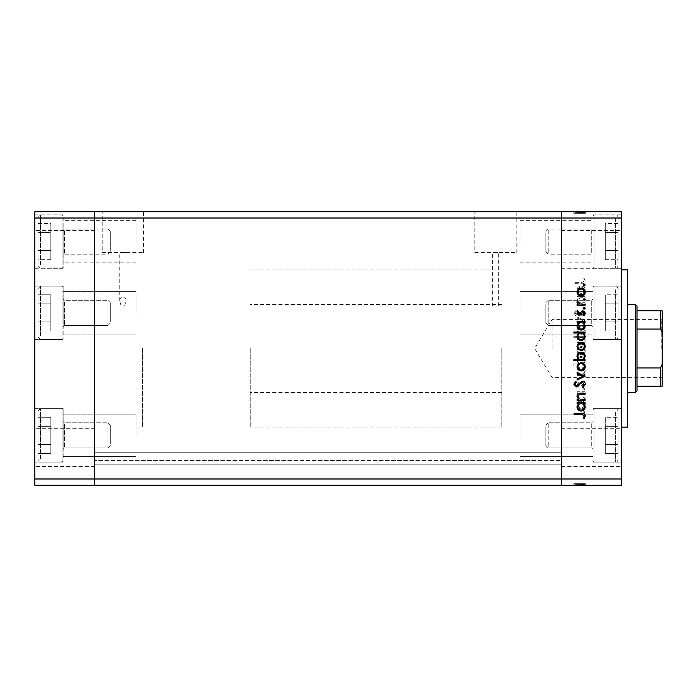 <?xml version="1.0" encoding="UTF-8"?>
<svg xmlns="http://www.w3.org/2000/svg" width="697" height="697" viewBox="0 0 697 697"><rect width="100%" height="100%" fill="white"/><g stroke="black" fill="none" stroke-linecap="round" stroke-linejoin="round"><path stroke-width="0.52" stroke-dasharray="3.48 2.61" d="M94.592 435.364L94.592 414.14L94.592 435.364M136.098 435.364L136.098 414.14L136.098 435.364M94.592 241.589L94.592 220.365L94.592 241.589M136.098 241.589L136.098 220.365L136.098 241.589M94.592 312.866L94.592 291.642L94.592 312.866M136.098 312.866L136.098 291.642L136.098 312.866M124.615 306.053L126.035 300.808C127.089 296.295 118.69 296.312 119.745 300.808L121.173 306.053L124.615 306.053L121.173 306.053M561.529 312.866L561.529 291.642L561.529 312.866M520.023 312.866L520.023 291.642L520.023 312.866M561.529 241.589L561.529 220.365L561.529 241.589M520.023 241.589L520.023 220.365L520.023 241.589M561.529 435.364L561.529 414.14L561.529 435.364M520.023 435.364L520.023 414.14L520.023 435.364M94.592 461.911L94.592 452.266L94.592 461.911M561.529 461.911L561.529 485.278L94.592 485.278L561.529 485.278L561.529 211.722L94.592 211.722L94.592 218.013L94.592 211.722L34.85 211.722L34.85 485.278L94.592 485.278L94.592 218.013L94.592 485.278L561.529 485.278L561.529 461.911M119.745 300.808L119.745 252.593L126.035 252.593L119.745 252.593M126.035 300.808L126.035 252.593M492.352 306.053L498.643 306.053L492.352 306.053L492.352 252.593L498.643 252.593L492.352 252.593M498.643 306.053L498.643 252.593M474.805 252.593L516.189 252.593L474.805 252.593L474.805 211.722L516.189 211.722L474.805 211.722M516.189 252.593L516.189 211.722M102.206 252.593L143.582 252.593L102.206 252.593L102.206 211.722L143.582 211.722L102.206 211.722M143.582 252.593L143.582 211.722M94.592 348.5L94.592 269.887L94.592 348.5M561.529 348.5L561.529 269.887L561.529 348.5M561.529 460.438L561.529 452.266L561.529 460.438L94.592 460.438L561.529 460.438M34.85 218.013L561.529 218.013L561.529 478.987L621.271 478.987L621.271 485.278L561.529 485.278L561.529 478.987L34.85 478.987M94.592 464.838L561.529 464.838L94.592 464.838M94.592 452.266L561.529 452.266L94.592 452.266M142.545 348.5L142.545 427.113L142.545 348.5M63.148 312.866L63.148 286.136L63.148 312.866M63.148 241.589L63.148 268.319L63.148 241.589M63.148 435.364L63.148 408.634L63.148 435.364M34.85 435.364L34.85 408.634L34.85 435.364M34.85 312.866L34.85 286.136L34.85 312.866M34.85 241.589L34.85 268.319L34.85 241.589M34.85 447.544L34.85 466.415L34.85 447.544M94.592 447.544L94.592 466.415L94.592 447.544M34.85 249.456L34.85 230.585L34.85 249.456M94.592 249.456L94.592 230.585L94.592 249.456M627.561 427.113L627.561 269.887M501.788 348.5L501.788 427.113L501.788 348.5M621.271 348.5L621.271 427.113L621.271 348.5M592.973 312.866L592.973 286.136L592.973 312.866M592.973 241.589L592.973 268.319L592.973 241.589M592.973 435.364L592.973 408.634L592.973 435.364M621.271 435.364L621.271 408.634L621.271 435.364M621.271 312.866L621.271 286.136L621.271 312.866M621.271 241.589L621.271 268.319L621.271 241.589M621.271 249.456L621.271 230.585L621.271 249.456M561.529 249.456L561.529 230.585L561.529 249.456M621.271 447.544L621.271 466.415L621.271 447.544M561.529 447.544L561.529 466.415L561.529 447.544M585.114 297.645L585.114 296.661L577.072 296.661L577.072 297.645L578.519 297.645L576.933 300.703C577.29 302.916 578.641 303.918 581.002 303.709L585.114 303.709L585.114 302.725L579.503 302.611L577.918 300.538L580.043 297.802L585.114 297.645L585.114 296.661L577.072 296.661L577.072 297.645L578.519 297.645L576.933 300.703C577.29 302.916 578.641 303.918 581.002 303.709L585.114 303.709L585.114 302.725L579.503 302.611L577.918 300.538L580.043 297.802L585.114 297.645M582.413 315.846C584.26 315.619 585.253 314.574 585.393 312.7L582.988 309.355L582.431 310.287L584.269 312.7L582.404 314.861L581.324 314.469L578.066 310.679L576.393 310.06L573.823 312.77L575.687 315.706L576.367 314.809L574.955 312.665L576.349 311.054L582.413 315.846C584.26 315.619 585.253 314.574 585.393 312.7L582.988 309.355L582.431 310.287L584.269 312.7L582.404 314.861L581.324 314.469L578.066 310.679L576.393 310.06L573.823 312.77L575.687 315.706L576.367 314.809L574.955 312.665L576.349 311.054L582.413 315.846M585.114 320.786L577.072 316.978L577.072 318.041L582.927 320.716L577.072 323.382L577.072 324.453L585.114 320.786L577.072 316.978L577.072 318.041L582.927 320.716L577.072 323.382L577.072 324.453L585.114 320.786M581.115 326.004L578.257 327.111L576.933 330.169L578.257 333.227L581.115 334.333C583.659 334.098 585.044 332.713 585.253 330.169C585.044 327.634 583.668 326.24 581.115 326.004L578.257 327.111L576.933 330.169L578.257 333.227L581.115 334.333C583.659 334.098 585.044 332.713 585.253 330.169C585.044 327.634 583.668 326.24 581.115 326.004M581.115 346.461L578.257 347.568L576.933 350.635L578.257 353.684L581.115 354.79C583.659 354.555 585.044 353.17 585.253 350.635C585.044 348.091 583.668 346.697 581.115 346.461L578.257 347.568L576.933 350.635L578.257 353.684L581.115 354.79C583.659 354.555 585.044 353.17 585.253 350.635C585.044 348.091 583.668 346.697 581.115 346.461M578.562 374.402L577.072 374.402L577.072 375.387L585.114 375.387L585.114 374.402L583.72 374.402L585.253 371.118C585.018 368.556 583.624 367.162 581.071 366.927C578.536 367.188 577.151 368.591 576.933 371.144L578.562 374.402L577.072 374.402L577.072 375.387L585.114 375.387L585.114 374.402L583.72 374.402L585.253 371.118C585.018 368.556 583.624 367.162 581.071 366.927C578.536 367.188 577.151 368.591 576.933 371.144L578.562 374.402M585.253 412.005L584.339 411.082L583.424 412.005L584.339 412.92L585.253 412.005L584.339 411.082L583.424 412.005L584.339 412.92L585.253 412.005M621.271 478.987L621.271 211.722L561.529 211.722L561.529 218.013L621.271 218.013M581.115 400.644L578.257 401.742L576.933 404.809L578.257 407.867L581.115 408.965C583.659 408.738 585.044 407.353 585.253 404.809C585.044 402.265 583.668 400.88 581.115 400.644L578.257 401.742L576.933 404.809L578.257 407.867L581.115 408.965C583.659 408.738 585.044 407.353 585.253 404.809C585.044 402.265 583.668 400.88 581.115 400.644M585.253 397.752L584.339 396.837L583.424 397.752L584.339 398.667L585.253 397.752L584.339 396.837L583.424 397.752L584.339 398.667L585.253 397.752M585.114 392.742L585.114 391.758L577.072 391.758L577.072 392.742L578.257 392.742L576.933 394.702L577.203 395.565L578.057 395.025L579.651 392.916L585.114 392.742L585.114 391.758L577.072 391.758L577.072 392.742L578.257 392.742L576.933 394.702L577.203 395.565L579.651 392.916L585.114 392.742M585.253 388.865L584.339 387.941L583.424 388.865L584.339 389.78L585.253 388.865L584.339 387.941L583.424 388.865L584.339 389.78L585.253 388.865M579.041 381.599L576.933 383.629L578.074 385.685L578.763 385.014L577.918 383.629L578.998 382.583L581.69 385.458L582.927 385.833L585.253 383.472L584.164 381.172L583.424 381.825L584.269 383.42L582.971 384.84L580.279 381.965L579.041 381.599L576.933 383.629L578.074 385.685L578.763 385.014L577.918 383.629L578.998 382.583L581.69 385.458L582.927 385.833L585.253 383.472L584.164 381.172L583.424 381.825L584.269 383.42L582.971 384.84L580.279 381.965L579.041 381.599M578.623 363.956L573.823 363.956L573.823 364.949L585.114 364.949L585.114 363.956L583.72 363.956L585.253 360.671C585.018 358.119 583.624 356.725 581.071 356.481C578.536 356.742 577.151 358.153 576.933 360.706L578.623 363.956L573.823 363.956L573.823 364.949L585.114 364.949L585.114 363.956L583.72 363.956L585.253 360.671C585.018 358.119 583.624 356.725 581.071 356.481C578.536 356.742 577.151 358.153 576.933 360.706L578.623 363.956M583.624 337.296L585.114 337.296L585.114 336.303L573.823 336.303L573.823 337.296L578.527 337.296L576.933 340.572C577.16 343.133 578.554 344.527 581.106 344.771C583.65 344.51 585.036 343.098 585.253 340.545L583.624 337.296L585.114 337.296L585.114 336.303L573.823 336.303L573.823 337.296L578.527 337.296L576.933 340.572C577.16 343.133 578.554 344.527 581.106 344.771C583.65 344.51 585.036 343.098 585.253 340.545L583.624 337.296M578.562 293.411L577.072 293.411L577.072 294.404L585.114 294.404L585.114 293.411L583.72 293.411L585.253 290.126C585.018 287.573 583.624 286.171 581.071 285.936C578.536 286.197 577.151 287.608 576.933 290.161L578.562 293.411L577.072 293.411L577.072 294.404L585.114 294.404L585.114 293.411L583.72 293.411L585.253 290.126C585.018 287.573 583.624 286.171 581.071 285.936C578.536 286.197 577.151 287.608 576.933 290.161L578.562 293.411M584.269 281.17L581.429 282.694L574.11 282.694L574.11 283.679L581.542 283.679C583.746 283.975 585.027 283.121 585.393 281.109L584.13 278.46L583.276 279.035L584.269 281.17L581.429 282.694L574.11 282.694L574.11 283.679L581.542 283.679C583.746 283.975 585.027 283.121 585.393 281.109L584.13 278.46L583.276 279.035L584.269 281.17M577.203 483.709L585.114 483.709L585.114 485.278L576.933 485.278L585.253 485.278L573.823 485.278L585.393 485.278L573.823 485.278L585.253 485.278L576.933 485.278L585.114 485.278L585.114 483.709L577.072 483.709L577.072 485.278L577.072 483.709L578.257 483.709L578.257 485.278L578.257 483.709L576.933 483.709L576.933 485.278L576.933 483.709L581.115 483.709L581.115 485.278L577.918 485.278L584.269 485.278L574.11 485.278L585.393 485.278L577.918 485.278L584.269 485.278L577.918 485.278L584.269 485.278L577.918 485.278L584.269 485.278L577.918 485.278L584.269 485.278L577.918 485.278L584.269 485.278L577.918 485.278L584.269 485.278L581.106 485.278L581.115 483.709L585.253 483.709L585.253 485.278L585.253 483.709L584.339 483.709L584.339 485.278L584.339 483.709L583.424 483.709L583.424 485.278L583.424 483.709L585.253 483.709L578.257 483.709L578.257 485.278L578.257 483.709L576.933 483.709L577.203 485.278M577.203 213.291L585.114 213.291L585.114 211.722L576.933 211.722L585.253 211.722L573.823 211.722L585.393 211.722L573.823 211.722L585.253 211.722L576.933 211.722L585.114 211.722L585.114 213.291L577.072 213.291L577.072 211.722L577.072 213.291L578.257 213.291L578.257 211.722L578.257 213.291L576.933 213.291L576.933 211.722L576.933 213.291L581.115 213.291L581.115 211.722L577.918 211.722L584.269 211.722L574.11 211.722L585.393 211.722L577.918 211.722L584.269 211.722L577.918 211.722L584.269 211.722L577.918 211.722L584.269 211.722L577.918 211.722L584.269 211.722L577.918 211.722L584.269 211.722L577.918 211.722L584.269 211.722L581.106 211.722L581.115 213.291L585.253 213.291L585.253 211.722L585.253 213.291L584.339 213.291L584.339 211.722L584.339 213.291L583.424 213.291L583.424 211.722L583.424 213.291L585.253 213.291L578.257 213.291L578.257 211.722L578.257 213.291L576.933 213.291L577.203 211.722M627.561 348.5L627.561 392.524L627.561 348.5M578.998 213.291L585.253 213.291L581.106 213.291L581.124 211.722L581.124 213.291L577.918 213.291L577.918 211.722L577.918 213.291L577.918 211.722L577.918 213.291L578.998 213.291L578.998 211.722M582.971 213.291L576.933 213.291L585.253 213.291L581.071 213.291L584.269 213.291L584.269 211.722L584.269 213.291L582.971 213.291L582.971 211.722M584.339 213.291L584.339 211.722L584.339 213.291M578.763 213.291L585.253 213.291L585.253 211.722L585.253 213.291L585.253 211.722L585.253 213.291L585.253 211.722L585.253 213.291L581.071 213.291L581.071 211.722L581.08 213.291L576.933 213.291L576.933 211.722L576.933 213.291L578.074 213.291L578.057 211.722L578.074 213.291L578.763 213.291L578.763 211.722M579.651 213.291L579.651 211.722M583.424 213.291L583.424 211.722L583.424 213.291M579.73 213.291L579.73 211.722M581.69 213.291L581.69 211.722M582.927 213.291L582.927 211.722L582.927 213.291L577.072 213.291L577.072 211.722L577.072 213.291L577.072 211.722L577.072 213.291L582.927 213.291M584.164 213.291L584.164 211.722M583.624 213.291L574.955 213.291L585.393 213.291L576.933 213.291L584.269 213.291L577.918 213.291L582.204 213.291L582.204 211.722L582.204 213.291L585.114 213.291L585.114 211.722L585.114 213.291L585.114 211.722L585.114 213.291L585.114 211.722L585.114 213.291L573.823 213.291L573.823 211.722L573.823 213.291L573.823 211.722L573.823 213.291L578.527 213.291L578.527 211.722L578.519 213.291L576.933 213.291L576.933 211.722L576.933 213.291L578.257 213.291L576.933 213.291L576.933 211.722L576.933 213.291L581.106 213.291L581.106 211.722L581.106 213.291L577.918 213.291L581.08 213.291L581.071 211.722L581.08 213.291L584.269 213.291L584.269 211.722L584.269 213.291L581.106 213.291L581.115 211.722L581.115 213.291L585.253 213.291L578.257 213.291L578.257 211.722L578.257 213.291L584.269 213.291L577.918 213.291L577.918 211.722L577.918 213.291L581.124 213.291L581.124 211.722L581.106 213.291L585.253 213.291L585.253 211.722L585.253 213.291L583.624 213.291L583.624 211.722M581.376 213.291L581.376 211.722M580.279 213.291L580.279 211.722M579.041 213.291L579.041 211.722M583.72 213.291L576.933 213.291L585.114 213.291L576.933 213.291L585.114 213.291L577.072 213.291L585.114 213.291L583.72 213.291L583.72 211.722M578.562 213.291L578.562 211.722L578.562 213.291M578.623 213.291L578.623 211.722M583.276 213.291L584.269 213.291L584.269 211.722L584.269 213.291L584.269 211.722L584.269 213.291L581.106 213.291L581.115 211.722L581.124 213.291L577.918 213.291L577.918 211.722L577.918 213.291L577.918 211.722L577.918 213.291L581.08 213.291L581.08 211.722L581.071 213.291L584.269 213.291L584.269 211.722L584.269 213.291L574.11 213.291L574.11 211.722L574.11 213.291L585.393 213.291L585.393 211.722L585.393 213.291L584.13 213.291L584.13 211.722L584.112 213.291L583.276 213.291L583.276 211.722M578.257 213.291L578.257 211.722M585.114 213.291L585.114 211.722L585.114 213.291M577.072 213.291L577.072 211.722L577.072 213.291M582.988 213.291L582.988 211.722M582.431 213.291L582.413 211.722M582.404 213.291L582.404 211.722M581.324 213.291L581.324 211.722L581.333 213.291M578.066 213.291L578.066 211.722M573.823 213.291L576.367 213.291L576.393 211.722L576.367 213.291L573.823 213.291L573.823 211.722M575.687 213.291L575.687 211.722M574.955 213.291L574.955 211.722M576.349 213.291L576.349 211.722M577.769 213.291L577.769 211.722M578.867 213.291L578.867 211.722M576.933 213.291L576.933 211.722L576.933 213.291M579.503 213.291L579.503 211.722M580.043 213.291L580.043 211.722M585.253 213.291L585.253 211.722M581.106 213.291L581.106 211.722M581.08 213.291L581.08 211.722M578.998 483.709L585.253 483.709L581.106 483.709L581.124 485.278L581.124 483.709L577.918 483.709L577.918 485.278L577.918 483.709L577.918 485.278L577.918 483.709L578.998 483.709L578.998 485.278M582.971 483.709L576.933 483.709L585.253 483.709L581.071 483.709L584.269 483.709L584.269 485.278L584.269 483.709L582.971 483.709L582.971 485.278M584.339 483.709L584.339 485.278L584.339 483.709M578.763 483.709L585.253 483.709L585.253 485.278L585.253 483.709L585.253 485.278L585.253 483.709L585.253 485.278L585.253 483.709L581.071 483.709L581.071 485.278L581.08 483.709L576.933 483.709L576.933 485.278L576.933 483.709L578.074 483.709L578.057 485.278L578.074 483.709L578.763 483.709L578.763 485.278M579.651 483.709L579.651 485.278M583.424 483.709L583.424 485.278L583.424 483.709M579.73 483.709L579.73 485.278M581.69 483.709L581.69 485.278M582.927 483.709L582.927 485.278L582.927 483.709L577.072 483.709L577.072 485.278L577.072 483.709L577.072 485.278L577.072 483.709L582.927 483.709M584.164 483.709L584.164 485.278M583.624 483.709L574.955 483.709L585.393 483.709L576.933 483.709L584.269 483.709L577.918 483.709L582.204 483.709L582.204 485.278L582.204 483.709L585.114 483.709L585.114 485.278L585.114 483.709L585.114 485.278L585.114 483.709L585.114 485.278L585.114 483.709L573.823 483.709L573.823 485.278L573.823 483.709L573.823 485.278L573.823 483.709L578.527 483.709L578.527 485.278L578.519 483.709L576.933 483.709L576.933 485.278L576.933 483.709L578.257 483.709L576.933 483.709L576.933 485.278L576.933 483.709L581.106 483.709L581.106 485.278L581.106 483.709L577.918 483.709L581.08 483.709L581.071 485.278L581.08 483.709L584.269 483.709L584.269 485.278L584.269 483.709L581.106 483.709L581.115 485.278L581.115 483.709L585.253 483.709L578.257 483.709L578.257 485.278L578.257 483.709L584.269 483.709L577.918 483.709L577.918 485.278L577.918 483.709L581.124 483.709L581.124 485.278L581.106 483.709L585.253 483.709L585.253 485.278L585.253 483.709L583.624 483.709L583.624 485.278M581.376 483.709L581.376 485.278M580.279 483.709L580.279 485.278M579.041 483.709L579.041 485.278M583.72 483.709L576.933 483.709L585.114 483.709L576.933 483.709L585.114 483.709L577.072 483.709L585.114 483.709L583.72 483.709L583.72 485.278M578.562 483.709L578.562 485.278L578.562 483.709M578.623 483.709L578.623 485.278M583.276 483.709L584.269 483.709L584.269 485.278L584.269 483.709L584.269 485.278L584.269 483.709L581.106 483.709L581.115 485.278L581.124 483.709L577.918 483.709L577.918 485.278L577.918 483.709L577.918 485.278L577.918 483.709L581.08 483.709L581.08 485.278L581.071 483.709L584.269 483.709L584.269 485.278L584.269 483.709L574.11 483.709L574.11 485.278L574.11 483.709L585.393 483.709L585.393 485.278L585.393 483.709L584.13 483.709L584.13 485.278L584.112 483.709L583.276 483.709L583.276 485.278M578.257 483.709L578.257 485.278M585.114 483.709L585.114 485.278L585.114 483.709M577.072 483.709L577.072 485.278L577.072 483.709M582.988 483.709L582.988 485.278M582.431 483.709L582.413 485.278M582.404 483.709L582.404 485.278M581.324 483.709L581.324 485.278L581.333 483.709M578.066 483.709L578.066 485.278M573.823 483.709L576.367 483.709L576.393 485.278L576.367 483.709L573.823 483.709L573.823 485.278M575.687 483.709L575.687 485.278M574.955 483.709L574.955 485.278M576.349 483.709L576.349 485.278M577.769 483.709L577.769 485.278M578.867 483.709L578.867 485.278M576.933 483.709L576.933 485.278L576.933 483.709M579.503 483.709L579.503 485.278M580.043 483.709L580.043 485.278M585.253 483.709L585.253 485.278M581.106 483.709L581.106 485.278M581.08 483.709L581.08 485.278M584.339 285.918L583.424 284.995L584.339 284.08L585.253 284.995L584.339 285.918M578.257 295.258L576.933 292.191L578.257 289.133L581.115 288.035C583.659 288.262 585.044 289.647 585.253 292.191C585.044 294.735 583.668 296.12 581.115 296.356L578.257 295.258M584.269 292.191C584.103 290.257 583.058 289.194 581.124 289.02C579.181 289.203 578.109 290.257 577.918 292.191C578.109 294.134 579.181 295.188 581.124 295.371C583.058 295.188 584.103 294.134 584.269 292.191M584.339 300.163L583.424 299.248L584.339 298.333L585.253 299.248L584.339 300.163M585.114 305.242L577.072 305.242L577.072 304.258L578.257 304.258L576.933 302.298L577.203 301.435L579.651 304.084L585.114 304.258L585.114 305.242M584.339 309.059L583.424 308.135L584.339 307.22L585.253 308.135L584.339 309.059M576.933 313.371L578.074 311.315L578.763 311.986L577.918 313.371L578.998 314.417L581.69 311.542L582.927 311.167L585.253 313.528L584.164 315.828L583.424 315.175L584.269 313.58L582.971 312.16L580.279 315.035L579.041 315.401L576.933 313.371M577.072 322.598L577.072 321.613L585.114 321.613L585.114 322.598L583.72 322.598L585.253 325.882C585.018 328.444 583.624 329.838 581.071 330.073C578.536 329.812 577.151 328.409 576.933 325.856L578.562 322.598L577.072 322.598M584.269 325.847C584.121 323.87 583.067 322.781 581.106 322.598C579.137 322.781 578.074 323.861 577.918 325.839C578.083 327.799 579.137 328.879 581.08 329.089C583.023 328.879 584.086 327.799 584.269 325.847M573.823 333.044L573.823 332.051L585.114 332.051L585.114 333.044L583.72 333.044L585.253 336.329C585.018 338.881 583.624 340.275 581.071 340.519C578.536 340.258 577.151 338.847 576.933 336.294L578.623 333.044L573.823 333.044M584.269 336.294C584.121 334.307 583.067 333.227 581.106 333.044C579.137 333.218 578.074 334.299 577.918 336.285C578.083 338.237 579.137 339.317 581.08 339.535C583.023 339.317 584.086 338.237 584.269 336.294M578.257 349.432L576.933 346.365L578.257 343.316L581.115 342.21C583.659 342.445 585.044 343.83 585.253 346.365C585.044 348.909 583.668 350.303 581.115 350.539L578.257 349.432M584.269 346.374C584.103 344.44 583.058 343.377 581.124 343.203C579.181 343.377 578.109 344.44 577.918 346.374C578.109 348.308 579.181 349.371 581.124 349.546C583.058 349.371 584.103 348.308 584.269 346.374M585.114 359.704L585.114 360.697L573.823 360.697L573.823 359.704L578.527 359.704L576.933 356.428C577.16 353.867 578.554 352.473 581.106 352.229C583.65 352.49 585.036 353.902 585.253 356.455L583.624 359.704L585.114 359.704M577.918 356.455C578.066 358.432 579.12 359.513 581.08 359.704C583.049 359.53 584.112 358.45 584.269 356.463C584.103 354.512 583.049 353.431 581.106 353.213C579.163 353.423 578.101 354.503 577.918 356.455M578.257 369.889L576.933 366.831L578.257 363.773L581.115 362.667C583.659 362.902 585.044 364.287 585.253 366.831C585.044 369.366 583.668 370.76 581.115 370.996L578.257 369.889M584.269 366.831C584.103 364.897 583.058 363.834 581.124 363.66C579.181 363.834 578.109 364.897 577.918 366.831C578.109 368.774 579.181 369.828 581.124 370.002C583.058 369.828 584.103 368.765 584.269 366.831M585.114 376.354L577.072 380.022L577.072 378.959L582.927 376.284L577.072 373.618L577.072 372.546L585.114 376.354M585.393 384.3L582.988 387.645L582.431 386.713L584.269 384.3L582.404 382.139L581.324 382.531L578.066 386.321L576.393 386.94L573.823 384.23L575.687 381.294L576.367 382.191L574.955 384.335L576.349 385.946L582.413 381.154C584.26 381.381 585.253 382.426 585.393 384.3M585.114 400.339L577.072 400.339L577.072 399.355L578.519 399.355L576.933 396.297C577.29 394.084 578.641 393.082 581.002 393.291L585.114 393.291L585.114 394.275L579.503 394.389L577.918 396.462L580.043 399.198L585.114 399.355L585.114 400.339M577.072 403.589L577.072 402.596L585.114 402.596L585.114 403.589L583.72 403.589L585.253 406.874C585.018 409.427 583.624 410.829 581.071 411.064C578.536 410.803 577.151 409.392 576.933 406.839L578.562 403.589L577.072 403.589M584.269 406.839C584.121 404.852 583.067 403.772 581.106 403.589C579.137 403.763 578.074 404.844 577.918 406.83C578.083 408.782 579.137 409.871 581.08 410.08C583.023 409.862 584.086 408.782 584.269 406.839M581.429 414.306L574.11 414.306L574.11 413.321L581.542 413.321C583.746 413.025 585.027 413.879 585.393 415.891L584.13 418.54L583.276 417.965L584.269 415.83L581.429 414.306M584.269 404.809C584.103 406.743 583.058 407.806 581.124 407.98C579.181 407.797 578.109 406.743 577.918 404.809C578.109 402.866 579.181 401.812 581.124 401.629C583.058 401.812 584.103 402.866 584.269 404.809C584.103 406.743 583.058 407.806 581.124 407.98C579.181 407.797 578.109 406.743 577.918 404.809C578.109 402.866 579.181 401.812 581.124 401.629C583.058 401.812 584.103 402.866 584.269 404.809M584.269 371.152C584.121 373.13 583.067 374.219 581.106 374.402C579.137 374.219 578.074 373.139 577.918 371.161C578.083 369.201 579.137 368.121 581.08 367.911C583.023 368.121 584.086 369.201 584.269 371.152C584.121 373.13 583.067 374.219 581.106 374.402C579.137 374.219 578.074 373.139 577.918 371.161C578.083 369.201 579.137 368.121 581.08 367.911C583.023 368.121 584.086 369.201 584.269 371.152M584.269 360.706C584.121 362.693 583.067 363.773 581.106 363.956C579.137 363.782 578.074 362.701 577.918 360.715C578.083 358.763 579.137 357.683 581.08 357.465C583.023 357.683 584.086 358.763 584.269 360.706C584.121 362.693 583.067 363.773 581.106 363.956C579.137 363.782 578.074 362.701 577.918 360.715C578.083 358.763 579.137 357.683 581.08 357.465C583.023 357.683 584.086 358.763 584.269 360.706M584.269 350.626C584.103 352.56 583.058 353.623 581.124 353.797C579.181 353.623 578.109 352.56 577.918 350.626C578.109 348.692 579.181 347.629 581.124 347.454C583.058 347.629 584.103 348.692 584.269 350.626C584.103 352.56 583.058 353.623 581.124 353.797C579.181 353.623 578.109 352.56 577.918 350.626C578.109 348.692 579.181 347.629 581.124 347.454C583.058 347.629 584.103 348.692 584.269 350.626M577.918 340.545C578.066 338.568 579.12 337.487 581.08 337.296C583.049 337.47 584.112 338.55 584.269 340.537C584.103 342.488 583.049 343.569 581.106 343.787C579.163 343.577 578.101 342.497 577.918 340.545C578.066 338.568 579.12 337.487 581.08 337.296C583.049 337.47 584.112 338.55 584.269 340.537C584.103 342.488 583.049 343.569 581.106 343.787C579.163 343.577 578.101 342.497 577.918 340.545M584.269 330.169C584.103 332.103 583.058 333.166 581.124 333.34C579.181 333.166 578.109 332.103 577.918 330.169C578.109 328.226 579.181 327.172 581.124 326.998C583.058 327.172 584.103 328.235 584.269 330.169C584.103 332.103 583.058 333.166 581.124 333.34C579.181 333.166 578.109 332.103 577.918 330.169C578.109 328.226 579.181 327.172 581.124 326.998C583.058 327.172 584.103 328.235 584.269 330.169M584.269 290.161C584.121 292.148 583.067 293.228 581.106 293.411C579.137 293.237 578.074 292.156 577.918 290.17C578.083 288.218 579.137 287.129 581.08 286.92C583.023 287.138 584.086 288.218 584.269 290.161C584.121 292.148 583.067 293.228 581.106 293.411C579.137 293.237 578.074 292.156 577.918 290.17C578.083 288.218 579.137 287.129 581.08 286.92C583.023 287.138 584.086 288.218 584.269 290.161M662.15 348.5L662.15 318.468L662.15 348.5M661.209 348.5L661.209 319.418L661.209 348.5M552.094 348.5L552.094 319.418L552.094 348.5M635.42 304.476L635.42 392.524M636.997 390.947L636.997 306.053M250.24 348.5L250.24 427.113L250.24 348.5M636.997 386.234L660.582 386.234L660.582 367.946L662.15 364.226L662.15 310.766M636.997 329.054L660.582 329.054L662.15 332.774M636.997 367.946L660.582 367.946M636.997 310.766L660.582 310.766L660.582 329.054M662.15 386.234L662.15 364.226M592.973 423.384L592.973 449.199L592.973 423.384M545.812 426.564L545.812 445.522L545.812 426.564M548.234 446.254L548.234 422.783L548.234 446.254M592.973 413.147L592.973 461.022L592.973 413.147M594.044 458.513L594.044 408.634L594.044 458.513M618.126 456.335L618.126 411.152L618.126 456.335M618.126 444.407L618.126 417.285L618.126 453.442L618.126 444.407L605.301 444.407L605.301 453.442L605.301 444.407L618.126 444.407L605.301 444.407L605.301 426.32L605.301 453.442L618.126 453.442L605.301 453.442L605.301 444.407L618.126 444.407M605.301 426.32L618.126 426.32L618.126 417.285L618.126 426.32L605.301 426.32L605.301 417.285L605.301 444.407L605.301 426.32L618.126 426.32L605.301 426.32L605.301 417.285L618.126 417.285L605.301 417.285L605.301 426.32M592.973 300.886L592.973 326.701L592.973 300.886M545.812 304.066L545.812 323.016L545.812 304.066M548.234 323.757L548.234 300.285L548.234 323.757M592.973 290.64L592.973 338.524L592.973 290.64M594.044 336.006L594.044 286.136L594.044 336.006M618.126 333.828L618.126 288.654L618.126 333.828M618.126 321.901L618.126 294.787L618.126 330.944L618.126 321.901L605.301 321.901L605.301 330.944L605.301 321.901L618.126 321.901L605.301 321.901L605.301 303.822L605.301 330.944L618.126 330.944L605.301 330.944L605.301 321.901L618.126 321.901M605.301 303.822L618.126 303.822L618.126 294.787L618.126 303.822L605.301 303.822L605.301 294.787L605.301 321.901L605.301 303.822L618.126 303.822L605.301 303.822L605.301 294.787L618.126 294.787L605.301 294.787L605.301 303.822M592.973 229.609L592.973 255.424L592.973 229.609M545.812 232.798L545.812 251.748L545.812 232.798M548.234 252.488L548.234 229.017L548.234 252.488M592.973 219.372L592.973 267.247L592.973 219.372M594.044 264.738L594.044 214.868L594.044 264.738M618.126 262.56L618.126 217.377L618.126 262.56M618.126 250.632L618.126 232.554L618.126 259.676L618.126 250.632L605.301 250.632L605.301 259.676L605.301 250.632L618.126 250.632M618.126 223.51L618.126 232.554L618.126 223.51L605.301 223.51L605.301 250.632L605.301 232.554L618.126 232.554L605.301 232.554L605.301 223.51M605.301 259.676L618.126 259.676M63.148 447.343L63.148 421.528L63.148 447.343M110.318 444.155L110.318 425.205L110.318 444.155M107.896 424.473L107.896 447.944L107.896 424.473M63.148 457.581L63.148 409.705L63.148 457.581M62.077 412.215L62.077 462.094L62.077 412.215M37.995 414.393L37.995 459.576L37.995 414.393M37.995 444.407L37.995 417.285L37.995 444.407L50.82 444.407L50.82 426.32L50.82 444.407L37.995 444.407L50.82 444.407L50.82 453.442L50.82 426.32L37.995 426.32L37.995 417.285L37.995 426.32L50.82 426.32L50.82 417.285L50.82 444.407L37.995 444.407M50.82 417.285L37.995 417.285L50.82 417.285L50.82 426.32L37.995 426.32L50.82 426.32L50.82 417.285M50.82 453.442L37.995 453.442L50.82 453.442L50.82 444.407L50.82 453.442M63.148 324.846L63.148 299.03L63.148 324.846M110.318 321.657L110.318 302.707L110.318 321.657M107.896 301.975L107.896 325.438L107.896 301.975M63.148 335.083L63.148 287.208L63.148 335.083M62.077 289.717L62.077 339.587L62.077 289.717M37.995 291.895L37.995 337.078L37.995 291.895M37.995 321.901L37.995 294.787L37.995 321.901L50.82 321.901L50.82 303.822L50.82 321.901L37.995 321.901L50.82 321.901L50.82 330.944L50.82 303.822L37.995 303.822L37.995 294.787L37.995 303.822L50.82 303.822L50.82 294.787L50.82 321.901L37.995 321.901M50.82 294.787L37.995 294.787L50.82 294.787L50.82 303.822L37.995 303.822L50.82 303.822L50.82 294.787M50.82 330.944L37.995 330.944L50.82 330.944L50.82 321.901L50.82 330.944M63.148 253.577L63.148 227.753L63.148 253.577M110.318 250.389L110.318 231.439L110.318 250.389M107.896 230.698L107.896 254.17L107.896 230.698M63.148 263.815L63.148 215.931L63.148 263.815M62.077 218.449L62.077 268.319L62.077 218.449M37.995 220.627L37.995 265.801L37.995 220.627M37.995 250.632L37.995 232.554L37.995 250.632L50.82 250.632L50.82 232.554L50.82 250.632L37.995 250.632M37.995 223.51L37.995 232.554L37.995 223.51L50.82 223.51L50.82 232.554L37.995 232.554L50.82 232.554L50.82 223.51M50.82 259.676L50.82 250.632L50.82 259.676L37.995 259.676M580.557 213.291L580.557 211.722M579.564 213.291L579.564 211.722M581.002 213.291L581.002 211.722M581.429 213.291L581.429 211.722M581.542 213.291L581.542 211.722M580.557 483.709L580.557 485.278M579.564 483.709L579.564 485.278M581.002 483.709L581.002 485.278M581.429 483.709L581.429 485.278M581.542 483.709L581.542 485.278M591.718 446.254L591.718 422.783L591.718 446.254M615.617 412.215L615.617 462.094L615.617 412.215M591.718 323.757L591.718 300.285L591.718 323.757M615.617 289.717L615.617 339.587L615.617 289.717M591.718 252.488L591.718 229.017L591.718 252.488M615.617 218.449L615.617 268.319L615.617 218.449M64.403 424.473L64.403 447.944L64.403 424.473M40.513 458.513L40.513 408.634L40.513 458.513M64.403 301.975L64.403 325.438L64.403 301.975M40.513 336.006L40.513 286.136L40.513 336.006M64.403 230.698L64.403 254.17L64.403 230.698M40.513 264.738L40.513 214.868L40.513 264.738M136.098 414.14L63.148 414.14L136.098 414.14M136.098 220.365L63.148 220.365M136.098 291.642L63.148 291.642L136.098 291.642M520.023 291.642L592.973 291.642L520.023 291.642M520.023 220.365L592.973 220.365M520.023 414.14L592.973 414.14L520.023 414.14M501.788 269.887L250.24 269.887M501.788 427.113L250.24 427.113M520.023 456.587L592.973 456.587L520.023 456.587M520.023 334.09L592.973 334.09L520.023 334.09M520.023 262.813L592.973 262.813M136.098 334.09L63.148 334.09L136.098 334.09M136.098 262.813L63.148 262.813M136.098 456.587L63.148 456.587L136.098 456.587M34.85 408.634L63.148 408.634L34.85 408.634M34.85 286.136L63.148 286.136L34.85 286.136M34.85 214.868L63.148 214.868M94.592 428.681L34.85 428.681L94.592 428.681M94.592 230.585L34.85 230.585L94.592 230.585M94.592 466.415L34.85 466.415L94.592 466.415M34.85 268.319L63.148 268.319M34.85 339.587L63.148 339.587L34.85 339.587M34.85 462.094L63.148 462.094L34.85 462.094M501.788 304.476L250.24 304.476M592.973 408.634L621.271 408.634L592.973 408.634M592.973 286.136L621.271 286.136L592.973 286.136M592.973 214.868L621.271 214.868M561.529 230.585L621.271 230.585L561.529 230.585M561.529 428.681L621.271 428.681L561.529 428.681M561.529 268.319L621.271 268.319L561.529 268.319M561.529 466.415L621.271 466.415L561.529 466.415M592.973 339.587L621.271 339.587L592.973 339.587M592.973 268.319L621.271 268.319M592.973 462.094L621.271 462.094L592.973 462.094M501.788 392.524L250.24 392.524M662.15 378.532L661.209 377.582L552.094 377.582L534.625 348.5L552.094 319.418L661.209 319.418L662.15 318.468M591.718 422.783L592.973 421.528L591.718 422.783L548.234 422.783L591.718 422.783M545.812 445.522L548.234 447.944L591.718 447.944L592.973 449.199L591.718 447.944L548.234 447.944L545.812 445.522M592.973 461.022L594.044 462.094L615.617 462.094C616.549 461.214 616.279 463.758 618.126 459.576C616.279 463.758 616.549 461.214 615.617 462.094L594.044 462.094L592.973 461.022M594.044 408.634L615.617 408.634C616.139 407.928 616.976 408.764 618.126 411.152C616.976 408.764 616.139 407.928 615.617 408.634L594.044 408.634L592.973 409.705L594.044 408.634M545.812 425.205L548.234 422.783L545.812 425.205M591.718 300.285L592.973 299.03L591.718 300.285L548.234 300.285L591.718 300.285M545.812 323.016L548.234 325.438L591.718 325.438L592.973 326.701L591.718 325.438L548.234 325.438L545.812 323.016M592.973 338.524L594.044 339.587L615.617 339.587C616.139 340.302 616.976 339.456 618.126 337.078C616.976 339.456 616.139 340.302 615.617 339.587L594.044 339.587L592.973 338.524M594.044 286.136L615.617 286.136L618.126 288.654C617.028 286.284 616.183 285.448 615.617 286.136L594.044 286.136L592.973 287.208L594.044 286.136M545.812 302.707L548.234 300.285L545.812 302.707M545.812 231.439L548.234 229.017L591.718 229.017L592.973 227.753M545.812 251.748L548.234 254.17L591.718 254.17L592.973 255.424M592.973 267.247L594.044 268.319L615.617 268.319C616.139 269.025 616.976 268.188 618.126 265.801M592.973 215.931L594.044 214.868L615.617 214.868C616.671 214.589 617.507 215.425 618.126 217.377M64.403 422.783L63.148 421.528L64.403 422.783L107.896 422.783L64.403 422.783M110.318 445.522L107.896 447.944L64.403 447.944L63.148 449.199L64.403 447.944L107.896 447.944L110.318 445.522M63.148 461.022L62.077 462.094L40.513 462.094L37.995 459.576L40.513 462.094L62.077 462.094L63.148 461.022M62.077 408.634L40.513 408.634L37.995 411.152L40.513 408.634L62.077 408.634L63.148 409.705L62.077 408.634M110.318 425.205L107.896 422.783L110.318 425.205M64.403 300.285L63.148 299.03L64.403 300.285L107.896 300.285L64.403 300.285M110.318 323.016L107.896 325.438L64.403 325.438L63.148 326.701L64.403 325.438L107.896 325.438L110.318 323.016M63.148 338.524L62.077 339.587L40.513 339.587L37.995 337.078L40.513 339.587L62.077 339.587L63.148 338.524M62.077 286.136L40.513 286.136L37.995 288.654L40.513 286.136L62.077 286.136L63.148 287.208L62.077 286.136M110.318 302.707L107.896 300.285L110.318 302.707M110.318 231.439L107.896 229.017L64.403 229.017L63.148 227.753M110.318 251.748L107.896 254.17L64.403 254.17L63.148 255.424M63.148 267.247L62.077 268.319L40.513 268.319L37.995 265.801M63.148 215.931L62.077 214.868L40.513 214.868L37.995 217.377"/><path stroke-width="1.05" d="M621.271 218.013L621.271 478.987L94.592 478.987L94.592 218.013L621.271 218.013L621.271 211.722L561.529 211.722L561.529 485.278L561.529 211.722L34.85 211.722L34.85 485.278L94.592 485.278L94.592 211.722L94.592 218.013L34.85 218.013M621.271 478.987L621.271 485.278L94.592 485.278L94.592 478.987L34.85 478.987M621.271 269.887L627.561 269.887L627.561 427.113L621.271 427.113M585.114 399.355L585.114 400.339L577.072 400.339L577.072 399.355L578.519 399.355L576.933 396.297C577.29 394.084 578.641 393.082 581.002 393.291L585.114 393.291L585.114 394.275L579.503 394.389L577.918 396.462L580.043 399.198L585.114 399.355M582.413 381.154C584.26 381.381 585.253 382.426 585.393 384.3L582.988 387.645L582.431 386.713L584.269 384.3L582.404 382.139L581.324 382.531L578.066 386.321L576.393 386.94L573.823 384.23L575.687 381.294L576.367 382.191L574.955 384.335L576.349 385.946L582.413 381.154M585.114 376.214L577.072 380.022L577.072 378.959L582.927 376.284L577.072 373.618L577.072 372.546L585.114 376.214M581.115 370.996L578.257 369.889L576.933 366.831L578.257 363.773L581.115 362.667C583.659 362.902 585.044 364.287 585.253 366.831C585.044 369.366 583.668 370.76 581.115 370.996M581.115 350.539L578.257 349.432L576.933 346.365L578.257 343.316L581.115 342.21C583.659 342.445 585.044 343.83 585.253 346.365C585.044 348.909 583.668 350.303 581.115 350.539M578.562 322.598L577.072 322.598L577.072 321.613L585.114 321.613L585.114 322.598L583.72 322.598L585.253 325.882C585.018 328.444 583.624 329.838 581.071 330.073C578.536 329.812 577.151 328.409 576.933 325.856L578.562 322.598M585.253 284.995L584.339 285.918L583.424 284.995L584.339 284.08L585.253 284.995M581.115 296.356L578.257 295.258L576.933 292.191L578.257 289.133L581.115 288.035C583.659 288.262 585.044 289.647 585.253 292.191C585.044 294.735 583.668 296.12 581.115 296.356M585.253 299.248L584.339 300.163L583.424 299.248L584.339 298.333L585.253 299.248M585.114 304.258L585.114 305.242L577.072 305.242L577.072 304.258L578.257 304.258L576.933 302.298L577.203 301.435L578.057 301.975L579.651 304.084L585.114 304.258M585.253 308.135L584.339 309.059L583.424 308.135L584.339 307.22L585.253 308.135M579.041 315.401L576.933 313.371L578.074 311.315L578.763 311.986L577.918 313.371L578.998 314.417L581.69 311.542L582.927 311.167L585.253 313.528L584.164 315.828L583.424 315.175L584.269 313.58L582.971 312.16L580.279 315.035L579.041 315.401M578.623 333.044L573.823 333.044L573.823 332.051L585.114 332.051L585.114 333.044L583.72 333.044L585.253 336.329C585.018 338.881 583.624 340.275 581.071 340.519C578.536 340.258 577.151 338.847 576.933 336.294L578.623 333.044M583.624 359.704L585.114 359.704L585.114 360.697L573.823 360.697L573.823 359.704L578.527 359.704L576.933 356.428C577.16 353.867 578.554 352.473 581.106 352.229C583.65 352.49 585.036 353.902 585.253 356.455L583.624 359.704M578.562 403.589L577.072 403.589L577.072 402.596L585.114 402.596L585.114 403.589L583.72 403.589L585.253 406.874C585.018 409.427 583.624 410.829 581.071 411.064C578.536 410.803 577.151 409.392 576.933 406.839L578.562 403.589M584.269 415.83L581.429 414.306L574.11 414.306L574.11 413.321L581.542 413.321C583.746 413.025 585.027 413.879 585.393 415.891L584.13 418.54L583.276 417.965L584.269 415.83M581.124 289.02C579.181 289.203 578.109 290.257 577.918 292.191C578.109 294.134 579.181 295.188 581.124 295.371C583.058 295.188 584.103 294.134 584.269 292.191C584.103 290.257 583.058 289.194 581.124 289.02M581.106 322.598C579.137 322.781 578.074 323.861 577.918 325.839C578.083 327.799 579.137 328.879 581.08 329.089C583.023 328.879 584.086 327.799 584.269 325.847C584.121 323.87 583.067 322.781 581.106 322.598M581.106 333.044C579.137 333.218 578.074 334.299 577.918 336.285C578.083 338.237 579.137 339.317 581.08 339.535C583.023 339.317 584.086 338.237 584.269 336.294C584.121 334.307 583.067 333.227 581.106 333.044M581.124 343.203C579.181 343.377 578.109 344.44 577.918 346.374C578.109 348.308 579.181 349.371 581.124 349.546C583.058 349.371 584.103 348.308 584.269 346.374C584.103 344.44 583.058 343.377 581.124 343.203M581.08 359.704C583.049 359.53 584.112 358.45 584.269 356.463C584.103 354.512 583.049 353.431 581.106 353.213C579.163 353.423 578.101 354.503 577.918 356.455C578.066 358.432 579.12 359.513 581.08 359.704M581.124 363.66C579.181 363.834 578.109 364.897 577.918 366.831C578.109 368.774 579.181 369.828 581.124 370.002C583.058 369.828 584.103 368.765 584.269 366.831C584.103 364.897 583.058 363.834 581.124 363.66M581.106 403.589C579.137 403.763 578.074 404.844 577.918 406.83C578.083 408.782 579.137 409.871 581.08 410.08C583.023 409.862 584.086 408.782 584.269 406.839C584.121 404.852 583.067 403.772 581.106 403.589M635.42 304.476L636.997 306.053L636.997 390.947L635.42 392.524L635.42 304.476L627.561 304.476M636.997 310.766L662.15 310.766L662.15 386.234L660.582 386.234L662.15 386.234M662.15 332.774L660.582 329.054L660.582 310.766M636.997 329.054L660.582 329.054M636.997 367.946L660.582 367.946L662.15 364.226M636.997 386.234L660.582 386.234L660.582 367.946M662.15 310.766L661.592 310.766M635.42 392.524L627.561 392.524"/></g></svg>

